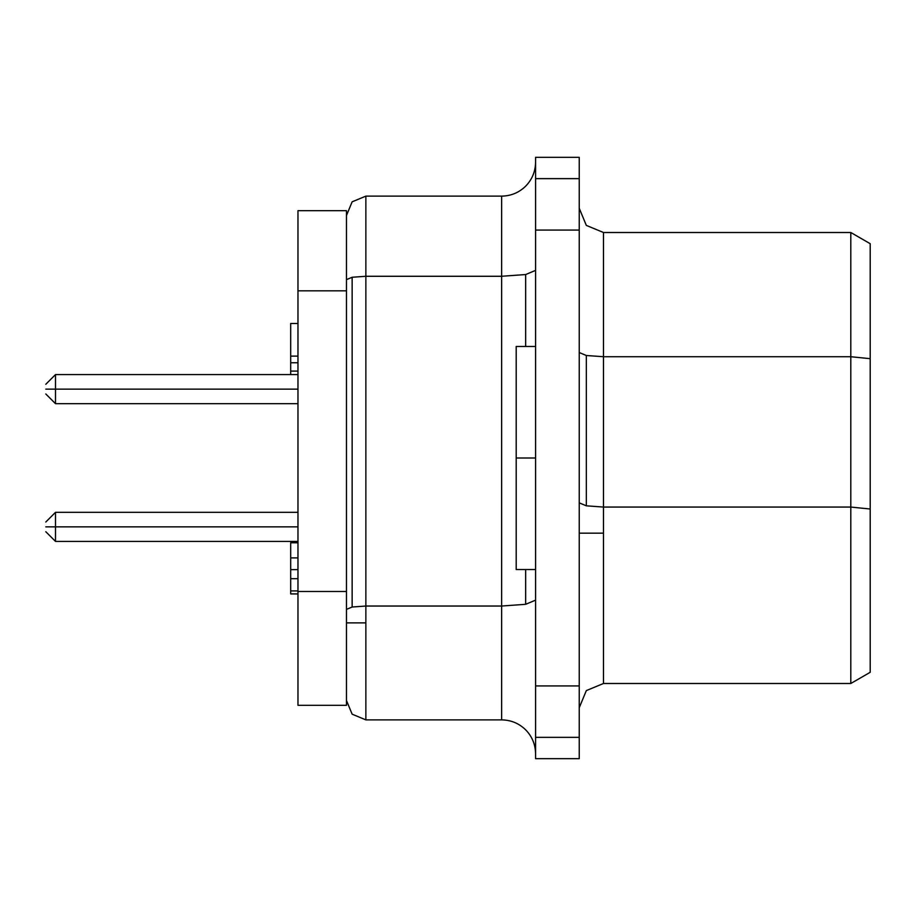 <?xml version="1.0" encoding="UTF-8"?>
<svg xmlns="http://www.w3.org/2000/svg" width="916" height="916" viewBox="0 0 916 916"><rect width="100%" height="100%" fill="white"/><g stroke="black" fill="none" stroke-linecap="round" stroke-linejoin="round"><path stroke-width="1.37" d="M45.8 526.86C45.8 532.62 45.8 532.62 45.8 526.86C45.8 521.101 45.8 521.101 45.8 526.86L55.498 526.86L45.8 526.86C45.8 532.62 45.8 532.62 45.8 526.86C45.8 521.101 45.8 521.101 45.8 526.86M297.975 541.413L55.498 541.413L55.498 526.86L55.498 541.413L45.8 531.715M297.975 526.86L55.498 526.86L297.975 526.86M45.8 389.14C45.8 394.899 45.8 394.899 45.8 389.14C45.8 383.38 45.8 383.38 45.8 389.14L55.498 389.14L45.8 389.14C45.8 394.899 45.8 394.899 45.8 389.14C45.8 383.38 45.8 383.38 45.8 389.14M297.975 403.681L55.498 403.681L55.498 389.14L55.498 403.681L45.8 393.983M297.975 389.14L55.498 389.14L297.975 389.14M352.145 201.818L365.862 196.127L501.647 196.127C510.956 195.978 518.96 192.669 525.647 186.188C518.96 192.669 510.956 195.978 501.647 196.127L365.862 196.127L365.862 276.277L352.145 277.262L352.145 607.022L365.862 606.037L365.862 276.277L365.862 606.037L352.145 607.022L346.466 609.403L352.145 607.022L352.145 277.262L365.862 276.277L501.647 276.277L501.647 606.037L525.647 604.308L525.647 569.534L525.647 604.308L501.647 606.037L501.647 276.277L365.862 276.277L365.862 196.127L352.145 201.818L346.466 215.535L352.145 201.818M346.466 622.88L365.862 622.88L365.862 606.037L501.647 606.037L365.862 606.037L365.862 719.873L352.145 714.182L346.466 700.465L352.145 714.182L365.862 719.873L501.647 719.873L501.647 606.037L501.647 719.873L365.862 719.873L365.862 622.88L346.466 622.88M525.647 346.466L525.647 274.548L501.647 276.277L501.647 196.127L501.647 276.277L525.647 274.548L535.585 270.38L525.647 274.548L525.647 346.466M525.647 729.812C518.96 723.331 510.956 720.022 501.647 719.873C510.956 720.022 518.96 723.331 525.647 729.812C532.127 736.498 535.436 744.502 535.585 753.811C535.436 744.502 532.127 736.498 525.647 729.812M516.189 458L516.189 346.466L516.189 458L535.585 458L516.189 458L516.189 569.534L516.189 458M586.332 225.405L603.484 232.504L603.484 356.725L586.332 355.5L586.332 505.827L603.484 507.063L603.484 356.725L603.484 507.063L586.332 505.827L579.233 502.85L586.332 505.827L586.332 355.5L579.233 352.523L586.332 355.5L603.484 356.725L850.804 356.725L870.2 358.671L870.2 243.702L850.804 232.504L870.2 243.702L870.2 358.671L850.804 356.725L850.804 507.063L870.2 509.01L870.2 358.671L870.2 509.01L850.804 507.063L850.804 683.496L870.2 672.298L870.2 509.01L870.2 672.298L850.804 683.496L850.804 507.063L603.484 507.063L603.484 533.169L579.233 533.169L603.484 533.169L603.484 507.063L850.804 507.063L850.804 356.725L603.484 356.725L603.484 232.504L850.804 232.504L850.804 356.725L850.804 232.504L603.484 232.504L586.332 225.405L579.233 208.253L586.332 225.405M603.484 683.496L603.484 533.169L603.484 683.496L586.332 690.595L603.484 683.496L850.804 683.496L603.484 683.496M579.233 707.747L586.332 690.595L579.233 707.747M535.585 685.924L535.585 737.357L579.233 737.357L579.233 685.924L535.585 685.924L579.233 685.924L579.233 737.357L535.585 737.357L535.585 758.666L579.233 758.666L579.233 737.357L579.233 758.666L535.585 758.666L535.585 230.076L579.233 230.076L579.233 157.334L535.585 157.334L535.585 178.643L579.233 178.643L535.585 178.643L535.585 685.924M346.466 694.225L346.466 705.32L297.975 705.32L297.975 210.68L346.466 210.68L346.466 653.371L346.466 210.68L297.975 210.68L297.975 290.83L346.466 290.83L297.975 290.83L297.975 591.496L346.466 591.496L297.975 591.496L297.975 705.32L346.466 705.32L346.466 653.371L346.466 694.225M297.975 542.776L290.693 542.776L290.693 557.89L297.975 557.89L290.693 557.89L290.693 569.626L297.975 569.626L290.693 569.626L290.693 578.683L297.975 578.683L290.693 578.683L290.693 593.923L297.975 593.923M290.693 374.587L290.693 371.083L297.975 371.083L290.693 371.083L290.693 362.759L297.975 362.759L290.693 362.759L290.693 356.118L297.975 356.118L290.693 356.118L290.693 323.485L297.975 323.485L290.693 323.485L290.693 349.236M290.693 578.683C290.693 593.19 290.693 593.19 290.693 578.683L290.693 557.89C290.693 539.948 290.693 539.948 290.693 557.89M579.233 157.334L579.233 685.924L579.233 230.076L535.585 230.076L535.585 157.334L579.233 157.334M346.466 279.643L352.145 277.262L346.466 279.643M535.585 162.189C535.436 171.498 532.127 179.502 525.647 186.188C532.127 179.502 535.436 171.498 535.585 162.189M535.585 600.14L525.647 604.308L535.585 600.14M45.8 384.285L55.498 374.587L55.498 389.14L55.498 374.587L297.975 374.587M45.8 522.017L55.498 512.319L55.498 526.86L55.498 512.319L297.975 512.319M535.585 346.466L516.189 346.466M297.975 590.9L290.693 590.9M535.585 569.534L516.189 569.534"/></g></svg>

